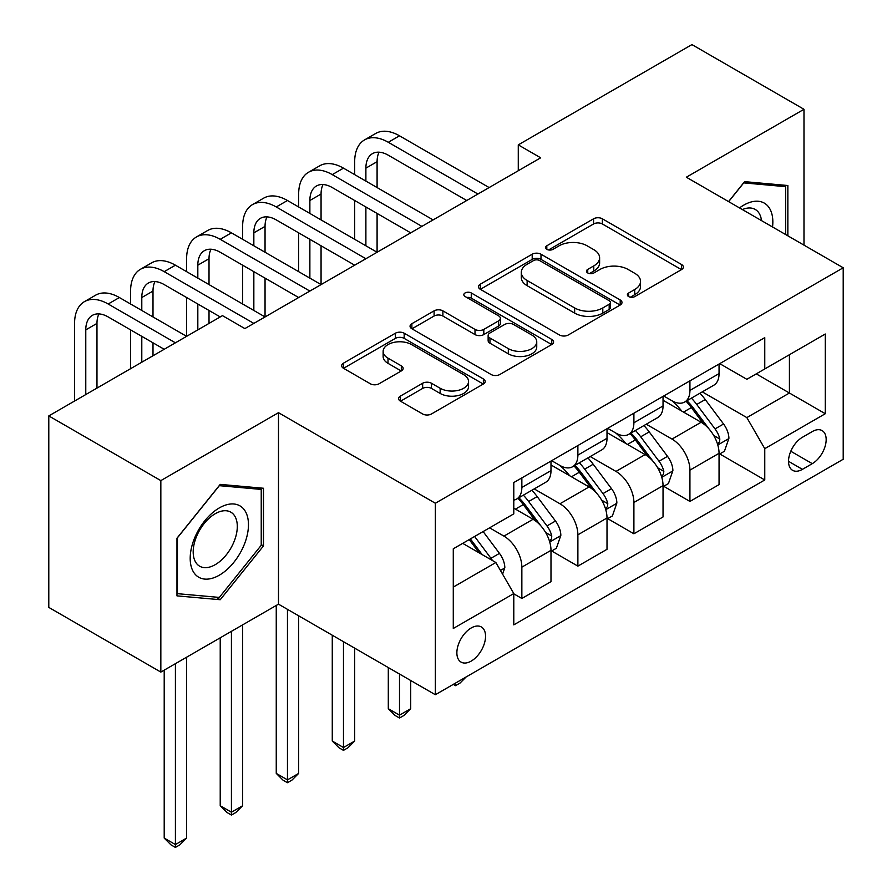 <?xml version="1.0" encoding="UTF-8"?>
<svg xmlns="http://www.w3.org/2000/svg" width="892" height="892" viewBox="0 0 892 892"><rect width="100%" height="100%" fill="white"/><g stroke="black" fill="none" stroke-linecap="round" stroke-linejoin="round"><path stroke-width="1.34" d="M628.648 296.579A4.36 2.52 0 0 0 634.803 296.579L681.555 269.585A6.222 3.59 0 0 0 683.372 267.054A6.222 3.59 0 0 0 681.555 264.511L602.368 218.796A6.222 3.59 0 0 0 593.57 218.796L546.818 245.779A4.36 2.52 0 0 0 545.547 247.552A4.36 2.52 0 0 0 546.818 249.336A4.36 2.52 0 0 0 552.984 249.336L559.028 245.835A19.914 11.496 0 0 1 587.181 245.835L593.782 249.649A19.914 11.496 0 0 1 599.614 257.777A19.914 11.496 0 0 1 593.782 265.905L587.739 269.395A4.36 2.52 0 0 0 586.457 271.179A4.36 2.52 0 0 0 587.739 272.952A4.36 2.52 0 0 0 593.894 272.952L599.948 269.462A19.914 11.496 0 0 1 628.102 269.462L634.703 273.275A19.914 11.496 0 0 1 640.534 281.404A19.914 11.496 0 0 1 634.703 289.532L628.648 293.022A4.36 2.52 0 0 0 627.377 294.795A4.36 2.52 0 0 0 628.648 296.579L628.648 293.022M471.21 661.095A20.282 11.707 120 0 0 484.456 643.221A20.282 11.707 120 0 0 481.357 626.964A20.282 11.707 120 0 0 471.21 627.968A20.282 11.707 120 0 0 457.964 645.841A20.282 11.707 120 0 0 461.064 662.098A20.282 11.707 120 0 0 471.21 661.095M400.441 396.07A6.222 3.59 0 0 0 398.613 398.613A6.222 3.59 0 0 0 400.441 401.155L422.652 413.977A6.222 3.59 0 0 0 431.449 413.977L483.364 384.006A6.222 3.59 0 0 0 485.192 381.475A6.222 3.59 0 0 0 483.364 378.933L404.176 333.218A6.222 3.59 0 0 0 395.379 333.218L343.465 363.178A6.222 3.59 0 0 0 341.647 365.72A6.222 3.59 0 0 0 343.465 368.262L370.303 383.761A6.222 3.59 0 0 0 379.1 383.761L401.322 370.927A6.222 3.59 0 0 0 403.139 368.385A6.222 3.59 0 0 0 401.322 365.854L388.009 358.171A16.647 9.611 0 0 1 383.136 351.37A16.647 9.611 0 0 1 393.405 342.495A16.647 9.611 0 0 1 411.547 344.58L463.673 374.673A16.647 9.611 0 0 1 468.556 381.475A16.647 9.611 0 0 1 458.276 390.35A16.647 9.611 0 0 1 440.146 388.265L431.449 383.248A6.222 3.59 0 0 0 422.652 383.248L400.441 396.07L400.441 401.155M278.494 412.684L160.839 480.61L48.792 415.917L48.792 607.396L160.839 672.089L278.494 604.163L435.352 694.734L435.352 503.244L278.494 412.684L278.494 604.163M803.982 245.133L803.982 109.292L686.338 177.218L843.208 267.778L435.352 503.244M803.982 109.292L691.936 44.6L518.274 144.872L518.274 170.74M48.792 415.917L222.465 315.645L244.876 328.59L540.675 157.806L518.274 144.872M559.474 334.991A6.222 3.59 0 0 0 568.271 334.991L620.185 305.019A6.222 3.59 0 0 0 622.003 302.477A6.222 3.59 0 0 0 620.185 299.935L540.998 254.22A6.222 3.59 0 0 0 532.201 254.22L480.286 284.191A6.222 3.59 0 0 0 478.458 286.733A6.222 3.59 0 0 0 480.286 289.276L559.474 334.991M466.851 297.515A4.36 2.52 0 0 1 471.266 298.129L471.266 292.955L551.769 339.439A6.222 3.59 0 0 1 553.597 341.97A6.222 3.59 0 0 1 551.769 344.513L499.866 374.484A6.222 3.59 0 0 1 491.068 374.484L411.881 328.769L411.881 323.685A6.222 3.59 0 0 0 410.052 326.227A6.222 3.59 0 0 0 411.881 328.769M411.881 323.685L434.092 310.862A6.222 3.59 0 0 1 442.889 310.862L475.001 329.404A6.222 3.59 0 0 0 483.81 329.404L498.539 320.897A6.222 3.59 0 0 0 500.367 318.355A6.222 3.59 0 0 0 498.539 315.813L465.111 296.512A4.36 2.52 0 0 1 463.829 294.728A4.36 2.52 0 0 1 466.516 292.409A4.36 2.52 0 0 1 471.266 292.955M812.278 431.572L802.421 437.27A19.646 11.34 120 0 0 789.587 454.574A19.646 11.34 120 0 0 792.598 470.329A19.646 11.34 120 0 0 802.421 469.348L812.278 463.662A19.646 11.34 120 0 0 825.111 446.346A19.646 11.34 120 0 0 822.101 430.602A19.646 11.34 120 0 0 812.278 431.572M435.352 694.734L843.208 459.257L843.208 267.778M719.732 363.646L746.838 379.301L764.767 368.953L764.767 337.644L513.792 482.55L513.792 513.859L453.281 548.792L453.281 628.481L513.792 593.559L513.792 624.868L764.767 479.963L764.767 448.654L746.838 417.601L702.283 391.867M764.767 368.953L825.278 334.021L825.278 413.721L764.767 448.654M160.839 480.61L160.839 672.089M756.26 373.871L789.42 393.015L789.42 354.726L825.278 334.021M746.838 417.601L789.42 393.015L825.278 413.721M453.281 587.081L495.863 562.506L462.692 543.351M513.792 593.816L521.853 598.476L521.853 567.156A25.355 14.64 -120 0 0 503.924 536.114L489.585 527.83M521.853 598.476L550.988 581.651L550.988 550.342A25.355 14.64 -120 0 0 533.059 519.289L513.792 508.161M551.657 550.988L577.882 566.13L577.882 534.821A25.355 14.64 -120 0 0 559.953 503.768L534.208 488.905M577.882 566.13L607.006 549.305L607.006 517.996A25.355 14.64 -120 0 0 589.088 486.943L550.988 464.955M607.686 518.642L633.9 533.784L633.9 502.475A25.355 14.64 -120 0 0 615.971 471.422L590.236 456.559M633.9 533.784L663.035 516.959L663.035 485.649A25.355 14.64 -120 0 0 645.106 454.597L607.006 432.609M663.704 486.296L689.929 501.438L689.929 470.129A25.355 14.64 -120 0 0 671.999 439.076L646.254 424.213M689.929 501.438L719.052 484.612L719.052 453.303A25.355 14.64 -120 0 0 701.123 422.262L663.035 400.263M663.704 395.992L671.999 400.776A25.355 14.64 -120 0 0 684.677 402.036A25.355 14.64 -120 0 0 689.929 390.428L689.929 380.851M607.686 428.338L615.971 433.122A25.355 14.64 -120 0 0 628.648 434.382A25.355 14.64 -120 0 0 633.9 422.775L633.9 413.197M551.657 460.685L559.953 465.468A25.355 14.64 -120 0 0 572.631 466.728A25.355 14.64 -120 0 0 577.882 455.121L577.882 445.543M719.732 453.95L764.767 479.963M684.677 402.036L713.801 385.221A25.355 14.64 -120 0 0 719.052 373.614L719.052 364.036M628.648 434.382L657.783 417.556A25.355 14.64 -120 0 0 663.035 405.949L663.035 396.382M572.631 466.728L601.754 449.902A25.355 14.64 -120 0 0 607.006 438.295L607.006 428.729M513.792 500.089A25.355 14.64 -120 0 0 516.602 499.074L545.737 482.249A25.355 14.64 -120 0 0 550.988 470.642L550.988 461.064M516.602 499.074A25.355 14.64 -120 0 0 521.853 487.467L521.853 477.889M495.863 562.506L513.792 593.559M787.848 235.822L787.848 185.514L744.597 181.645L728.574 201.592M176.973 595.867L220.224 599.725L263.475 545.926L263.475 488.258L220.224 484.389L176.973 538.199L176.973 595.867M261.233 544.633L263.475 545.926M215.652 597.094L220.224 599.725M630.388 297.192L634.703 294.706A19.914 11.496 0 0 0 640.534 286.577L640.534 281.404M599.614 257.777L599.614 262.95A19.914 11.496 0 0 1 593.782 271.079L589.478 273.565M681.466 269.64L602.368 223.97A6.222 3.59 0 0 0 593.57 223.97L548.569 249.95M620.096 305.064L540.998 259.394A6.222 3.59 0 0 0 532.201 259.394L480.364 289.32M609.18 304.261A4.36 2.52 0 0 0 610.462 302.477A4.36 2.52 0 0 0 609.18 300.704L539.671 260.575A4.36 2.52 0 0 0 533.516 260.575L527.139 264.255A19.914 11.496 0 0 0 521.307 272.383A19.914 11.496 0 0 0 527.139 280.512L574.649 307.941A19.914 11.496 0 0 0 602.802 307.941L609.18 304.261L609.18 309.435A4.36 2.52 0 0 0 610.462 307.651L610.462 302.477M521.307 272.383L521.307 277.557A19.914 11.496 0 0 0 527.139 285.685L527.139 280.512M609.18 309.435L602.802 313.114A19.914 11.496 0 0 1 574.649 313.114L527.139 285.685M411.959 328.813L434.092 316.036L434.092 310.862M500.367 318.355L500.367 323.528A6.222 3.59 0 0 1 498.539 326.071L483.81 334.578A6.222 3.59 0 0 1 475.001 334.578L442.889 316.036A6.222 3.59 0 0 0 434.092 316.036M471.266 298.129L551.691 344.557M508.328 348.638A16.647 9.611 0 0 0 526.47 350.723A16.647 9.611 0 0 0 536.739 341.848A16.647 9.611 0 0 0 531.866 335.058L513.502 324.454A6.222 3.59 0 0 0 504.705 324.454L489.964 332.961A6.222 3.59 0 0 0 488.136 335.503A6.222 3.59 0 0 0 489.964 338.035L508.328 348.638L508.328 353.812A16.647 9.611 0 0 0 526.47 355.897A16.647 9.611 0 0 0 536.739 347.021L536.739 341.848M488.136 335.503L488.136 340.677A6.222 3.59 0 0 0 489.964 343.208L489.964 338.035M508.328 353.812L489.964 343.208M468.556 381.475L468.556 386.649A16.647 9.611 0 0 1 458.276 395.524A16.647 9.611 0 0 1 440.146 393.439L431.449 388.421A6.222 3.59 0 0 0 422.652 388.421L400.519 401.199M383.136 351.37L383.136 356.544A16.647 9.611 0 0 0 388.009 363.345L388.009 358.171M401.233 370.972L388.009 363.345M483.286 384.062L404.176 338.391A6.222 3.59 0 0 0 395.379 338.391L343.554 368.307M719.052 454.34L724.438 451.24L728.909 438.295A16.792 9.7 -120 0 0 723.557 424.001L705.237 399.549A48.491 27.998 -120 0 0 699.952 393.216M681.733 411.067A48.491 27.998 -120 0 0 671.81 400.675M717.525 444.06L719.476 441.941L719.844 439.02A16.792 9.7 -120 0 0 715.038 428.918L696.73 404.466A48.491 27.998 -120 0 0 691.434 398.133M686.918 400.731A40.252 23.237 60 0 1 693.53 408.246L709.029 428.929M686.059 401.233A48.491 27.998 60 0 1 691.345 407.577L703.52 423.823M466.126 676.961L460.004 683.094L455.522 685.68L453.281 684.376M455.522 683.082L455.522 685.68M354.682 174.62L354.682 161.686A47.532 27.44 60 0 1 364.527 139.921L375.733 133.454A47.532 27.44 60 0 1 399.505 135.807L489.139 187.565M364.527 139.921A47.532 27.44 60 0 1 388.299 142.285L477.934 194.032M466.728 200.499L388.299 155.219A31.688 18.297 -120 0 0 372.455 153.647A31.688 18.297 -120 0 0 365.887 168.153L365.887 181.098M379.078 152.186A31.688 18.297 -120 0 0 377.093 161.686L377.093 187.565M365.887 206.966L365.887 245.779M377.093 213.444L377.093 252.258L287.458 200.499L276.252 206.966L365.887 258.725M354.682 239.312L354.682 200.499M663.035 486.686L668.409 483.587L672.891 470.642A16.792 9.7 -120 0 0 667.528 456.336L649.22 431.895A48.491 27.998 -120 0 0 643.924 425.562M625.716 443.402A48.491 27.998 -120 0 0 615.792 433.021M661.507 476.395L663.458 474.288L663.826 471.355A16.792 9.7 -120 0 0 659.021 461.253L640.701 436.812A48.491 27.998 -120 0 0 635.416 430.479M630.9 433.077A40.252 23.237 60 0 1 637.512 440.592L653 461.275M630.031 433.579A48.491 27.998 60 0 1 635.327 439.912L647.503 456.169M399.505 674.029L399.505 715.172L410.71 708.705L410.71 680.496M410.71 708.705L403.987 715.429L399.505 718.027L395.022 715.429L388.299 708.705L388.299 667.562M388.299 708.705L399.505 715.172L399.505 718.027M607.006 519.033L612.391 515.933L616.863 502.988A16.792 9.7 -120 0 0 611.511 488.682L593.191 464.241A48.491 27.998 -120 0 0 587.906 457.908M569.687 475.748A48.491 27.998 -120 0 0 559.763 465.356M605.478 508.741L607.43 506.634L607.798 503.701A16.792 9.7 -120 0 0 602.992 493.599L584.684 469.159A48.491 27.998 -120 0 0 579.387 462.825M574.883 465.423A40.252 23.237 60 0 1 581.484 472.938L596.982 493.622M574.013 465.925A48.491 27.998 60 0 1 579.298 472.258L591.474 488.515M343.476 641.683L343.476 747.518L354.682 741.051L354.682 648.149M354.682 741.051L347.958 747.775L343.476 750.362L338.993 747.775L332.27 741.051L332.27 635.216M332.27 741.051L343.476 747.518L343.476 750.362M550.988 551.379L556.363 548.268L560.845 535.334A16.792 9.7 -120 0 0 555.482 521.028L537.174 496.588A48.491 27.998 -120 0 0 531.877 490.243M549.461 541.087L551.412 538.98L551.78 536.047A16.792 9.7 -120 0 0 546.974 525.946L528.655 501.505A48.491 27.998 -120 0 0 523.37 495.16M518.854 497.769A40.252 23.237 60 0 1 525.466 505.285L540.953 525.968M517.984 498.271A48.491 27.998 60 0 1 523.281 504.604L535.456 520.861M287.458 609.336L287.458 779.864L298.664 773.397L298.664 615.803M298.664 773.397L291.94 780.121L287.458 782.708L282.976 780.121L276.252 773.397L276.252 605.456M276.252 773.397L287.458 779.864L287.458 782.708M298.664 206.966L298.664 194.032A47.532 27.44 60 0 1 308.509 172.268L319.715 165.8A47.532 27.44 60 0 1 343.476 168.153L433.111 219.911M308.509 172.268A47.532 27.44 60 0 1 332.27 174.62L421.905 226.378M410.71 232.845L332.27 187.565A31.688 18.297 -120 0 0 316.426 185.993A31.688 18.297 -120 0 0 309.87 200.499L309.87 213.444M323.049 184.532A31.688 18.297 -120 0 0 321.064 194.032L321.064 219.911M309.87 239.312L309.87 278.126M321.064 245.779L321.064 284.593L231.429 232.845L220.224 239.312L309.858 291.071M298.664 271.659L298.664 232.845M354.682 265.192L276.252 219.911A31.688 18.297 -120 0 0 260.408 218.339A31.688 18.297 -120 0 0 253.841 232.845L253.841 245.779M267.031 216.879A31.688 18.297 -120 0 0 265.047 226.378L265.047 252.258M253.841 271.659L253.841 310.472M265.047 278.126L265.047 316.939L175.412 265.192L164.206 271.659L253.841 323.406M242.635 304.005L242.635 265.192M242.635 239.312L242.635 226.378A47.532 27.44 60 0 1 252.481 204.614A47.532 27.44 60 0 1 276.252 206.966M252.481 204.614L263.686 198.147A47.532 27.44 60 0 1 287.458 200.499M298.664 297.538L220.224 252.258A31.688 18.297 -120 0 0 204.38 250.685A31.688 18.297 -120 0 0 197.823 265.192L197.823 278.126M211.003 249.225A31.688 18.297 -120 0 0 209.018 258.725L209.018 284.593M197.823 304.005L197.823 329.884M209.018 310.472L209.018 323.406M74.571 401.032L74.571 323.406A47.532 27.44 60 0 1 84.417 301.652L95.622 295.185A47.532 27.44 60 0 1 119.383 297.538L186.618 336.351L186.618 297.538M186.618 271.659L186.618 258.725A47.532 27.44 60 0 1 196.463 236.96A47.532 27.44 60 0 1 220.224 239.312M196.463 236.96L207.669 230.493A47.532 27.44 60 0 1 231.429 232.845M502.586 574.147L504.827 567.68A16.792 9.7 -120 0 0 499.464 553.375L483.118 531.565M492.473 560.544A16.792 9.7 -120 0 0 490.946 558.292L474.611 536.482M470.396 538.902L482.137 554.579M469.225 539.582L479.182 552.873M231.429 631.335L231.429 812.211L242.635 805.744L242.635 624.868M242.635 805.744L235.912 812.467L231.429 815.054L226.947 812.467L220.224 805.744L220.224 637.802M220.224 805.744L231.429 812.211L231.429 815.054M220.224 316.939L164.206 284.593A31.688 18.297 -120 0 0 148.362 283.032A31.688 18.297 -120 0 0 141.795 297.538L141.795 310.472M154.985 281.571A31.688 18.297 -120 0 0 153 291.071L153 316.939M141.795 336.351L141.795 362.219M153 342.818L153 355.752M130.589 368.697L130.589 329.884M130.589 304.005L130.589 291.071A47.532 27.44 60 0 1 140.434 269.306A47.532 27.44 60 0 1 164.206 271.659M140.434 269.306L151.64 262.839A47.532 27.44 60 0 1 175.412 265.192M772.539 226.981A41.199 23.783 120 0 0 768.937 207.412A41.199 23.783 120 0 0 739.524 207.925M761.5 220.614A31.198 18.007 120 0 0 758.724 212.675A31.198 18.007 120 0 0 755.212 209.43A31.198 18.007 120 0 0 742.389 209.575M743.616 182.871L785.607 186.662L785.607 234.529M782.83 185.068L785.607 186.662M728.653 201.648L743.705 182.927M219.332 507.905A41.199 23.783 120 0 0 190.197 558.359A41.199 23.783 120 0 0 219.332 575.184A41.199 23.783 120 0 0 248.467 524.719A41.199 23.783 120 0 0 219.332 507.905M215.251 513.714A31.198 18.007 120 0 0 194.869 541.199A31.198 18.007 120 0 0 199.652 566.197A31.198 18.007 120 0 0 215.251 564.658A31.198 18.007 120 0 0 235.622 537.162A31.198 18.007 120 0 0 230.838 512.175A31.198 18.007 120 0 0 215.251 513.714M261.233 545.291L219.332 597.417L177.43 593.671L177.43 537.798L219.332 485.672L261.233 489.418L261.233 545.291M258.457 487.812L261.233 489.418M175.412 663.681L175.412 844.557L186.618 838.09L186.618 657.214M186.618 838.09L179.894 844.813L175.412 847.4L170.93 844.813L164.206 838.09L164.206 670.148M164.206 838.09L175.412 844.557L175.412 847.4M84.417 301.652A47.532 27.44 60 0 1 108.177 304.005L175.412 342.818M164.206 349.285L108.177 316.939A31.688 18.297 -120 0 0 92.333 315.378A31.688 18.297 -120 0 0 85.777 329.884L85.777 394.565M98.956 313.906A31.688 18.297 -120 0 0 96.972 323.406L96.972 388.098M503.924 536.114L533.059 519.289M559.953 503.768L589.088 486.943M615.971 471.422L645.106 454.597M671.999 439.076L701.123 422.262M689.929 390.428L719.052 373.614M689.929 470.129L719.052 453.303M633.9 502.475L663.035 485.649M633.9 422.775L663.035 405.949M577.882 534.821L607.006 517.996M577.882 455.121L607.006 438.295M521.853 567.156L550.988 550.342M521.853 487.467L550.988 470.642M790.791 451.252L812.278 463.662M788.528 461.331L802.421 469.348M634.703 294.706L634.703 289.532M587.739 272.952L587.739 269.395M593.782 271.079L593.782 265.905M546.818 249.336L546.818 245.779M593.57 223.97L593.57 218.796M602.368 223.97L602.368 218.796M681.555 269.585L681.555 264.511M480.286 289.276L480.286 284.191M532.201 259.394L532.201 254.22M540.998 259.394L540.998 254.22M620.185 305.019L620.185 299.935M574.649 313.114L574.649 307.941M602.802 313.114L602.802 307.941M442.889 316.036L442.889 310.862M475.001 334.578L475.001 329.404M483.81 334.578L483.81 329.404M498.539 326.071L498.539 320.897M551.769 344.513L551.769 339.439M422.652 388.421L422.652 383.248M431.449 388.421L431.449 383.248M440.146 393.439L440.146 388.265M401.322 370.927L401.322 365.854M343.465 368.262L343.465 363.178M395.379 338.391L395.379 333.218M404.176 338.391L404.176 333.218M483.364 384.006L483.364 378.933M717.804 444.974L728.809 438.619M696.73 404.466L705.237 399.549M683.517 412.093L691.345 407.577M715.038 428.918L723.557 424.001M713.712 435.474L719.844 439.02M399.505 135.807L388.299 142.285M377.093 161.686L365.887 168.153M661.775 477.32L672.78 470.965M640.701 436.812L649.22 431.895M627.5 444.439L635.327 439.912M659.021 461.253L667.528 456.336M657.683 467.821L663.826 471.355M605.757 509.667L616.762 503.311M584.684 469.159L593.191 464.241M571.471 476.785L579.298 472.258M602.992 493.599L611.511 488.682M601.665 500.156L607.798 503.701M549.728 542.013L560.733 535.657M528.655 501.505L537.174 496.588M515.453 509.12L523.281 504.604M546.974 525.946L555.482 521.028M545.636 532.502L551.78 536.047M343.476 168.153L332.27 174.62M321.064 194.032L309.87 200.499M265.047 226.378L253.841 232.845M209.018 258.725L197.823 265.192M500.457 570.456L504.716 568.003M490.946 558.292L499.464 553.375M153 291.071L141.795 297.538M119.383 297.538L108.177 304.005M96.972 323.406L85.777 329.884"/></g></svg>
